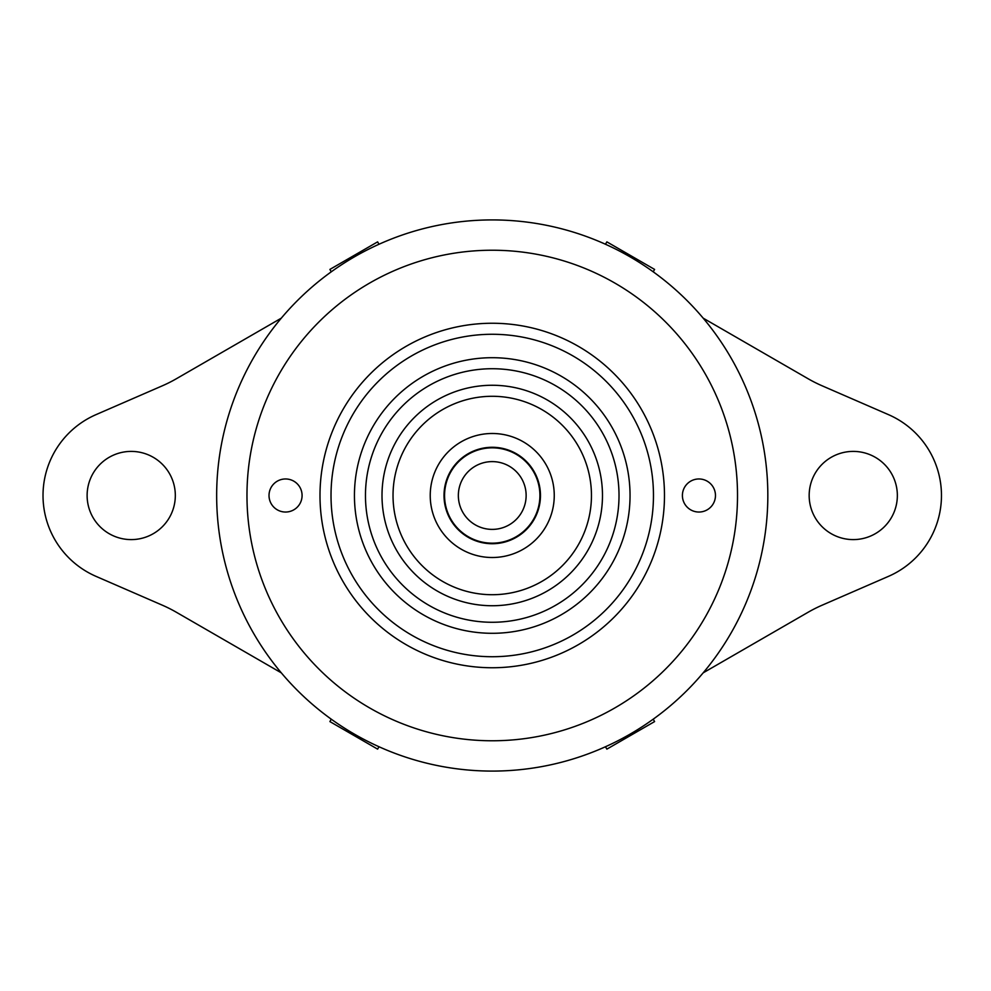 <?xml version="1.0" encoding="UTF-8"?>
<svg xmlns="http://www.w3.org/2000/svg" width="991" height="991" viewBox="0 0 991 991"><rect width="100%" height="100%" fill="white"/><g stroke="black" fill="none" stroke-linecap="round" stroke-linejoin="round"><path stroke-width="1.49" d="M605.476 244.244L606.864 241.866L654.593 269.416L653.205 271.807M654.593 269.416L606.864 241.866M329.892 721.584L377.621 749.134L329.892 721.584L331.267 719.193M379.008 746.756L377.621 749.134M331.267 271.807L329.892 269.416L377.621 241.866L379.008 244.244M377.621 241.866L329.892 269.416M606.864 749.134L654.593 721.584L606.864 749.134L605.476 746.756M653.205 719.193L654.593 721.584M715.465 495.5A16.537 16.537 0 0 1 698.928 512.037A16.537 16.537 0 0 1 682.403 495.5A16.537 16.537 0 0 1 698.928 478.963A16.537 16.537 0 0 1 715.465 495.5M302.082 495.5A16.537 16.537 0 0 1 285.544 512.037A16.537 16.537 0 0 1 269.019 495.5A16.537 16.537 0 0 1 285.544 478.963A16.537 16.537 0 0 1 302.082 495.5M216.657 495.5A275.585 275.585 0 0 1 492.242 219.915A275.585 275.585 0 0 1 767.827 495.5A275.585 275.585 0 0 1 492.242 771.085A275.585 275.585 0 0 1 216.657 495.5A275.585 275.585 0 0 0 492.242 771.085A275.585 275.585 0 0 0 767.827 495.5M590.079 753.135A275.585 275.585 0 0 1 394.406 753.135M382.006 495.5A110.236 110.236 0 0 1 492.242 385.264A110.236 110.236 0 0 1 602.478 495.5A110.236 110.236 0 0 1 492.242 605.736A110.236 110.236 0 0 1 382.006 495.5A110.236 110.236 0 0 0 492.242 605.736A110.236 110.236 0 0 0 602.478 495.5M554.254 495.5A62.012 62.012 0 0 1 492.242 557.512A62.012 62.012 0 0 1 430.23 495.5A62.012 62.012 0 0 1 492.242 433.488A62.012 62.012 0 0 1 554.254 495.5M354.444 495.5A137.799 137.799 0 0 1 492.242 357.701A137.799 137.799 0 0 1 630.041 495.5A137.799 137.799 0 0 1 492.242 633.299A137.799 137.799 0 0 1 354.444 495.5A137.799 137.799 0 0 0 492.242 633.299A137.799 137.799 0 0 0 630.041 495.5M319.994 495.5A172.248 172.248 0 0 1 492.242 323.252A172.248 172.248 0 0 1 664.478 495.5A172.248 172.248 0 0 1 492.242 667.748A172.248 172.248 0 0 1 319.994 495.5A172.248 172.248 0 0 0 492.242 667.748A172.248 172.248 0 0 0 664.478 495.5M492.242 543.725A48.225 48.225 0 0 0 540.467 495.5A48.225 48.225 0 0 0 492.242 447.275A48.225 48.225 0 0 0 444.018 495.5A48.225 48.225 0 0 0 492.242 543.725M496.627 529.107A33.892 33.892 0 0 0 525.849 491.115A33.892 33.892 0 0 0 487.857 461.893A33.892 33.892 0 0 0 458.635 499.885A33.892 33.892 0 0 0 496.627 529.107M486.073 448.229A47.679 47.679 0 0 1 539.513 489.331A47.679 47.679 0 0 1 498.411 542.771A47.679 47.679 0 0 1 444.959 501.669A47.679 47.679 0 0 1 486.073 448.229M703.189 672.839L808.099 612.265A137.799 137.799 0 0 1 822.059 605.228L888.432 576.378A88.187 88.187 0 0 0 888.432 414.622L822.059 385.772A137.799 137.799 0 0 1 808.099 378.735L703.189 318.161M87.121 495.5A44.099 44.099 0 0 0 131.221 539.6A44.099 44.099 0 0 0 175.32 495.5A44.099 44.099 0 0 0 131.221 451.4A44.099 44.099 0 0 0 87.121 495.5M809.164 495.5A44.099 44.099 0 0 0 853.263 539.6A44.099 44.099 0 0 0 897.351 495.5A44.099 44.099 0 0 0 853.263 451.4A44.099 44.099 0 0 0 809.164 495.5M281.283 318.161L176.373 378.735A137.799 137.799 0 0 1 162.425 385.772L96.053 414.622A88.187 88.187 0 0 0 96.053 576.378L162.425 605.228A137.799 137.799 0 0 1 176.373 612.265L281.283 672.839M246.97 495.5A245.273 245.273 0 0 1 492.242 250.227A245.273 245.273 0 0 1 737.515 495.5A245.273 245.273 0 0 1 492.242 740.773A245.273 245.273 0 0 1 246.97 495.5M591.454 495.5A99.211 99.211 0 0 0 492.242 396.289A99.211 99.211 0 0 0 393.031 495.5A99.211 99.211 0 0 0 492.242 594.711A99.211 99.211 0 0 0 591.454 495.5M619.016 495.5A126.774 126.774 0 0 0 492.242 368.726A126.774 126.774 0 0 0 365.468 495.5A126.774 126.774 0 0 0 492.242 622.274A126.774 126.774 0 0 0 619.016 495.5M653.465 495.5A161.223 161.223 0 0 0 492.242 334.277A161.223 161.223 0 0 0 331.019 495.5A161.223 161.223 0 0 0 492.242 656.723A161.223 161.223 0 0 0 653.465 495.5"/></g></svg>
